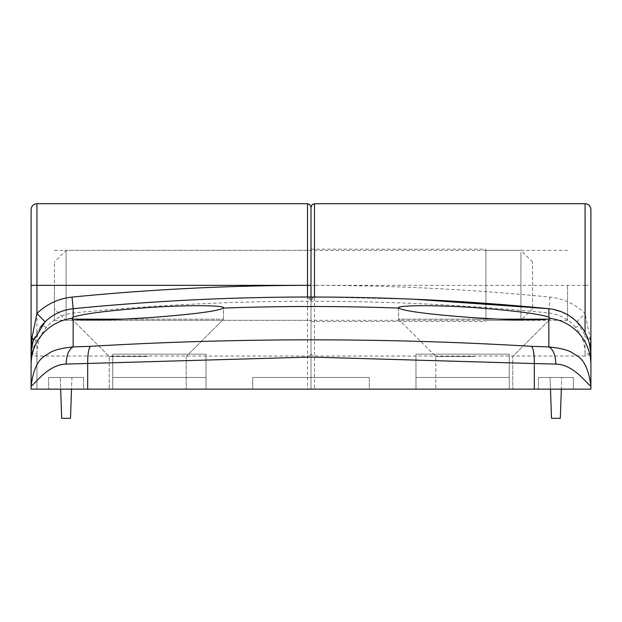 <?xml version="1.0" encoding="UTF-8"?>
<svg xmlns="http://www.w3.org/2000/svg" width="622" height="622" viewBox="0 0 622 622"><rect width="100%" height="100%" fill="white"/><g stroke="black" fill="none" stroke-linecap="round" stroke-linejoin="round"><path stroke-width="0.47" stroke-dasharray="3.11 2.33" d="M147.725 389.139L109.239 389.139L147.725 389.139M147.725 356.484L109.239 356.484L147.725 356.484M123.102 319.164L74.345 319.164C82.454 320.151 98.711 320.151 123.102 319.164L223.531 319.164L123.102 319.164L147.725 317.749C192.151 314.475 217.389 311.257 223.453 308.084L223.531 319.164L186.211 356.484L186.211 389.139L186.211 356.484L223.531 319.164L223.531 307.859M87.679 389.139L87.679 363.559L311 357.059L555.843 364.088C574.028 364.399 587.121 384.303 590.9 386.176C587.028 355.815 575.498 356.103 572.209 352.674C567.762 349.968 559.971 348.056 548.837 346.921L531.6 346.33C533.427 348.662 534.329 354.4 534.321 363.559L534.321 389.139L590.9 389.139L31.1 389.139L36.931 389.139L31.1 389.139L31.1 386.176C35.112 384.101 47.762 364.554 66.157 364.088L87.679 363.559C87.671 354.4 88.573 348.662 90.4 346.33L73.163 346.921L73.163 318.907L71.919 318.153L71.919 319.164L74.345 319.164L71.919 319.164L109.239 356.484L109.239 389.139L109.239 356.484L71.919 319.164L71.919 318.153M36.931 353.521L36.931 389.139L311 389.139L311 207.204L311 301.258C231.516 301.258 152.242 305.161 73.171 312.967C62.317 314.374 53.391 319.179 46.401 327.374C40.173 335.017 37.017 343.733 36.931 353.521A5.831 1.609 180 0 0 31.1 355.131L31.1 364.562A46.65 46.557 -0 0 1 71.996 318.363L73.163 317.158L73.171 308.714C153.432 300.815 233.872 296.919 314.507 297.036L314.499 389.139M73.163 318.907L74.345 319.164M534.321 389.139L311 389.139L311 301.258C390.484 301.258 469.758 305.161 548.829 312.967L548.837 317.158C538.862 313.791 514.013 310.611 474.275 307.618C432.515 304.71 395.499 305.285 398.546 308.084A2415.148 2415.148 0 0 0 223.453 308.084C226.587 305.293 189.438 304.71 147.725 307.618C107.933 310.619 83.076 313.799 73.163 317.158M83.581 389.139L48.594 389.139L83.581 389.139L48.594 389.139L83.581 389.139L83.581 377.476L48.594 377.476L48.594 389.139L48.594 377.476L83.581 377.476L83.581 389.139M573.406 389.139L538.419 389.139L573.406 389.139L538.419 389.139L573.406 389.139L573.406 377.476L538.419 377.476L538.419 389.139L538.419 377.476L573.406 377.476L573.406 389.139L573.406 377.476L538.419 377.476L573.406 377.476L573.406 389.139M509.262 389.139L415.962 389.139L509.262 389.139L415.962 389.139L509.262 389.139L415.962 389.139L509.262 389.139L415.962 389.139L509.262 389.139L509.262 354.151L509.262 377.476L415.962 377.476L415.962 389.139L415.962 354.151L415.962 377.476L509.262 377.476L509.262 389.139L509.262 377.476L415.962 377.476L415.962 389.139L415.962 377.476L509.262 377.476L509.262 389.139L509.262 354.151L415.962 354.151L509.262 354.151L509.262 389.139L509.262 377.476L415.962 377.476L415.962 354.151L509.262 354.151L415.962 354.151L415.962 377.476L509.262 377.476L509.262 389.139M206.037 389.139L112.737 389.139L206.037 389.139L112.737 389.139L206.037 389.139L112.737 389.139L206.037 389.139L112.737 389.139L206.037 389.139L206.037 354.151L112.737 354.151L112.737 389.139L112.737 377.476L206.037 377.476L206.037 389.139L206.037 377.476L112.737 377.476L112.737 389.139L112.737 377.476L206.037 377.476L112.737 377.476L206.037 377.476L206.037 389.139L206.037 377.476L112.737 377.476L112.737 389.139L112.737 354.151L112.737 377.476L206.037 377.476L206.037 389.139L206.037 354.151L206.037 377.476L112.737 377.476L112.737 354.151L206.037 354.151L206.037 389.139M369.312 389.139L252.688 389.139L369.312 389.139L252.688 389.139L369.312 389.139L369.312 377.476L252.688 377.476L252.688 389.139L252.688 377.476L369.312 377.476L369.312 389.139M474.275 389.139L512.761 389.139L474.275 389.139M474.275 356.484L435.789 356.484L474.275 356.484M547.655 319.164L498.898 319.164C523.195 320.151 539.453 320.151 547.655 319.164L548.837 318.907L548.837 346.921C553.222 349.339 555.563 355.061 555.843 364.088M398.469 307.859L398.469 319.164L435.789 356.484L435.789 389.139L435.789 356.484L398.469 319.164L474.275 319.164L398.469 319.164L398.546 308.084C404.611 311.257 429.849 314.475 474.275 317.749L498.898 319.164L474.275 319.164L498.898 319.164M36.931 203.705L36.931 389.139L311 389.139L311 297.028L311 300.519L314.507 297.013L314.499 203.705M567.575 285.342L567.575 320.33L567.575 285.342M576.905 321.815L585.069 313.488C575.233 304.026 563.532 298.56 549.972 297.098A2436.288 2436.288 0 0 0 314.499 285.35L585.069 285.342L585.069 313.488L589.998 337.598L590.9 355.123A46.65 46.65 0 0 0 588.746 341.105L590.9 355.123C590.807 343.966 587.199 334.006 580.077 325.252L575.599 327.374C581.827 335.017 584.983 343.733 585.069 353.521A5.831 1.609 180 0 1 590.9 355.131L590.9 389.139L590.9 386.176L590.9 389.139L311 389.139L311 300.519A3.499 3.499 180 0 1 314.507 297.013A2424.626 2424.626 0 0 1 548.829 308.706C559.683 309.873 569.044 314.242 576.905 321.815L588.746 341.105A11.662 5.015 -17.5 0 1 589.998 337.598M531.6 346.33C383.727 337.676 236.655 337.676 90.4 346.33M589.081 342.232C590.628 349.175 591.227 353.467 590.9 355.123L590.9 364.562A46.65 46.557 -0 0 0 550.003 318.363L548.837 318.907M585.069 203.705L585.069 285.342L590.9 285.342L590.9 209.536M31.1 364.562L31.1 386.176C34.972 355.815 46.502 356.103 49.791 352.674C54.246 349.968 62.037 348.056 73.163 346.921C68.778 349.339 66.437 355.061 66.157 364.088M33.254 341.105L31.1 355.123L40.127 327.553M31.1 355.092L31.1 355.123C31.193 343.966 34.801 334.006 41.923 325.252C50.063 315.704 60.482 310.191 73.171 308.714L73.171 312.967L73.171 308.714L64.043 310.549L55.832 313.954L51.152 316.808L44.053 322.872M548.837 317.158L550.081 318.153L550.081 319.164L512.761 356.484L512.761 389.139L512.761 356.484L550.081 319.164L550.081 318.153M550.486 389.139L550.081 377.476L561.744 377.476L550.081 377.476L561.744 377.476L550.081 377.476L551.504 418.295L550.081 377.476L551.504 418.295L560.321 418.295L561.744 377.476L560.321 418.295L551.504 418.295L560.321 418.295L561.339 389.139M60.661 389.139L61.679 418.295L70.496 418.295L71.919 377.476L60.256 377.476L71.919 377.476L60.256 377.476L71.919 377.476L70.496 418.295L61.679 418.295L60.256 377.476L61.679 418.295L70.496 418.295L71.514 389.139M307.859 297.036A3.499 3.499 180 0 1 311 300.512L307.509 297.036M311 285.342L311 320.33L311 250.355L311 285.342L314.499 285.342L311 285.35M54.425 285.342L54.425 320.33L54.425 285.342M31.1 285.342L31.1 350.995A5.831 5.054 -0 0 0 31.139 351.554M549.972 297.098L548.829 312.967C559.683 314.374 568.609 319.179 575.599 327.374M206.037 354.151L112.737 354.151L206.037 354.151M252.688 377.476L369.312 377.476L252.688 377.476L252.688 389.139L252.688 377.476M415.962 377.476L509.262 377.476L415.962 377.476L415.962 389.139L415.962 377.476M83.581 377.476L48.594 377.476L83.581 377.476M48.594 377.476L48.594 389.139L48.594 377.476M538.419 377.476L538.419 389.139L538.419 377.476M520.925 252.446L520.925 320.33L520.925 252.446M485.938 318.239L485.938 250.355L485.938 318.239M532.587 307.276L532.587 262.017L532.587 307.276M311 319.335L311 249.189L311 319.335M485.938 319.335L485.938 249.189L485.938 319.335M54.425 263.409L54.425 308.667L54.425 263.409M66.087 318.239L66.087 250.355L66.087 318.239M311 318.239L311 250.355L311 318.239M307.501 203.705L307.501 356.041A3.499 3.032 0 0 0 311 353.016A3.499 3.032 0 0 0 314.499 356.041L585.069 356.041L585.069 332.545M585.069 353.521L585.069 356.041A5.831 5.054 0 0 0 590.791 351.959M46.401 327.374L41.923 325.252M31.209 351.959A5.831 5.054 -0 0 0 36.931 356.041L307.501 356.041L307.501 389.139M567.575 320.33L66.087 320.33L54.425 308.667M567.575 250.355L66.087 250.355L54.425 262.017M73.171 308.714C153.401 300.815 233.841 296.919 314.491 297.036M54.425 320.33L311 320.33M54.425 250.355L311 250.355M548.829 308.714L553.098 309.336M566.813 314.304L575.964 320.921M413.638 299.205L320.61 297.052M532.587 308.667L520.925 320.33L485.938 320.33M311 321.496L485.938 321.496M311 249.189L485.938 249.189M532.587 262.017L520.925 250.355L485.938 250.355"/><path stroke-width="0.93" d="M311 297.028L311 207.204L311 297.028M555.843 364.088C555.563 355.061 553.222 349.339 548.837 346.921C559.963 348.056 567.754 349.968 572.209 352.674C575.498 356.103 587.028 355.815 590.9 386.176C586.888 384.101 574.238 364.554 555.843 364.088L534.321 363.559C534.329 354.4 533.427 348.662 531.6 346.33L548.837 346.921L548.837 318.907L550.003 318.363A46.65 46.557 0 0 1 590.9 364.562L590.9 285.342L590.9 389.139L31.1 389.139L31.1 209.536L31.1 285.342L307.501 285.342L307.501 203.705L309.958 204.708L311 207.204L312.042 204.708L314.499 203.705L314.499 297.036M585.069 332.545L585.069 203.705C588.575 204.016 590.519 205.96 590.9 209.536L590.9 285.342M40.127 327.553L41.938 325.236M498.898 319.164L547.655 319.164C539.546 320.151 523.289 320.151 498.898 319.164L474.275 317.749C429.849 314.475 404.611 311.257 398.546 308.084L398.469 307.859M307.859 297.036A3.499 3.499 180 0 0 307.493 297.013A2424.626 2424.626 0 0 0 73.171 308.706L73.163 317.158C83.138 313.791 107.987 310.611 147.725 307.618C189.485 304.71 226.501 305.285 223.453 308.084A2415.148 2415.148 0 0 1 398.546 308.084C395.413 305.293 432.562 304.71 474.275 307.618C514.067 310.619 538.924 313.799 548.837 317.158L550.081 318.153M548.837 318.907L547.655 319.164M223.531 307.859L223.453 308.084C217.389 311.257 192.151 314.475 147.725 317.749L123.102 319.164C98.805 320.151 82.547 320.151 74.345 319.164L73.163 318.907L73.163 346.921L90.4 346.33C238.273 337.676 385.345 337.676 531.6 346.33M534.321 389.139L534.321 363.559L311 357.059L66.157 364.088C47.972 364.399 34.879 384.303 31.1 386.176L31.1 355.123L32.002 337.598L36.931 313.488C46.767 304.026 58.468 298.56 72.028 297.098A2436.288 2436.288 0 0 1 307.501 285.35L307.493 297.036C388.128 296.919 468.568 300.815 548.829 308.714L413.638 299.205M311 285.342L307.501 285.342L311 285.35M90.4 346.33C88.573 348.662 87.671 354.4 87.679 363.559L87.679 389.139M31.1 350.995L31.1 386.176C34.972 355.815 46.502 356.103 49.791 352.674C54.238 349.968 62.029 348.056 73.163 346.921C68.778 349.339 66.437 355.061 66.157 364.088M73.163 317.158L71.996 318.363L73.163 318.907M548.837 317.158L548.829 308.714C561.518 310.191 571.937 315.704 580.077 325.252C586.826 333.011 590.433 342.971 590.9 355.131M71.919 318.153L71.996 318.363A46.65 46.557 0 0 0 31.1 364.562M72.028 297.098L73.171 308.706C62.317 309.873 52.956 314.242 45.095 321.815L33.254 341.105A11.662 5.015 17.5 0 0 32.002 337.598M32.919 342.232C31.372 349.175 30.773 353.467 31.1 355.123A46.65 46.65 0 0 1 33.254 341.105M45.095 321.815L36.931 313.488L36.931 203.705L307.501 203.705M74.345 319.164L123.102 319.164M60.661 389.139L61.679 418.295L70.496 418.295L71.514 389.139M550.486 389.139L551.504 418.295L560.321 418.295L561.339 389.139M590.791 351.959A5.831 5.054 0 0 0 590.9 350.995M31.209 351.959A5.831 5.054 -0 0 1 31.139 351.554M585.069 203.705L314.499 203.705M44.053 322.872L41.923 325.252M36.931 203.705C33.386 204.047 31.442 205.991 31.1 209.536M553.098 309.336L561.207 311.676L566.813 314.304M575.964 320.921L580.077 325.252M320.61 297.052L307.509 297.036"/></g></svg>

